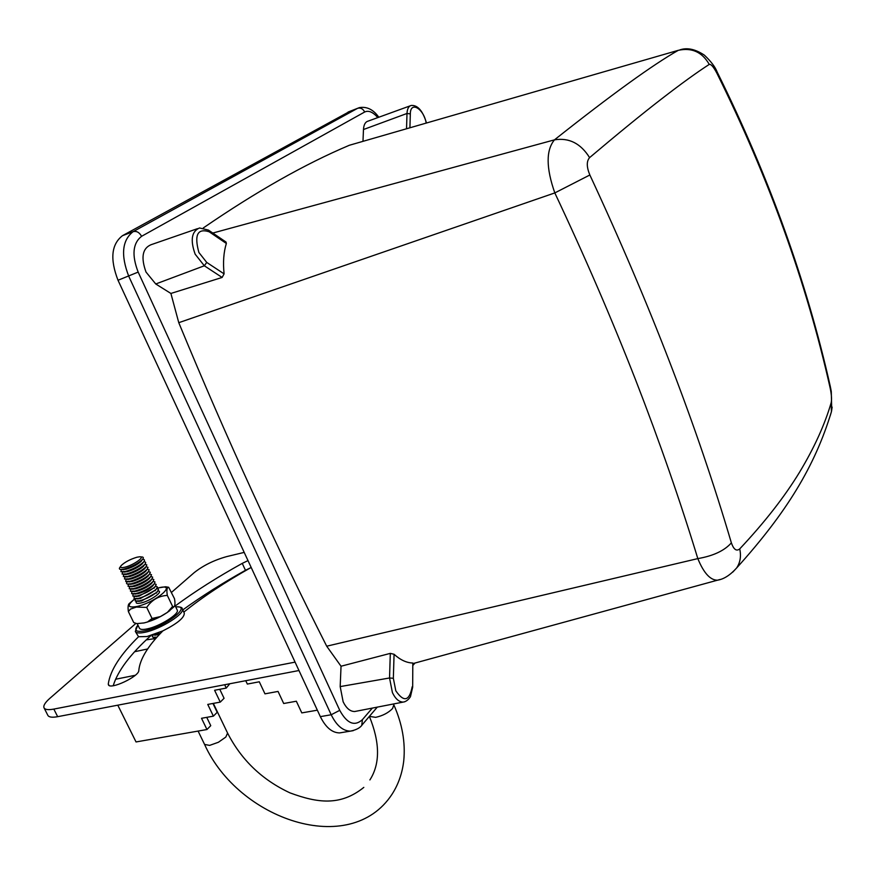 <?xml version="1.0" encoding="UTF-8"?>
<svg xmlns="http://www.w3.org/2000/svg" width="876" height="876" viewBox="0 0 876 876"><rect width="100%" height="100%" fill="white"/><g stroke="black" fill="none" stroke-linecap="round" stroke-linejoin="round"><path stroke-width="1.31" d="M317.342 710.184L301.793 712.9L296.34 701.227L283.693 703.505L278.042 691.427L264.968 693.847L259.296 681.791L247.339 684.068L245.751 680.707M155.829 638.451L146.259 639.885M224.661 684.736L226.249 688.065L214.598 690.277L220.259 702.114L207.754 704.424L213.394 716.152L201.524 718.287L206.955 729.522L136.032 741.95L117.789 705.18M229.808 683.751L226.249 688.065M219.766 689.303L224.07 698.292L220.259 702.114M212.945 703.461L217.193 712.308L213.394 716.152M206.736 717.345L210.755 725.667L206.955 729.522M156.946 588.278L158.512 587.873C178.54 582.77 155.983 602.403 136.766 606.531C127.294 608.043 126.713 605.458 135.035 598.779M168.433 587.227L165.531 586.767L157.045 588.103M134.86 598.768L129.44 603.389C128.093 604.254 127.743 606.98 128.378 611.579L130.502 609.083L136.327 607.079L146.697 607.407C151.92 599.852 158.786 595.855 167.316 595.406C166.451 590.019 166.911 587.325 168.696 587.314L174.51 598.746C175.288 603.323 175.08 606.039 173.864 606.904L172.605 606.433L167.425 612.379L160.396 616.584L152.052 618.478L147.475 622.015L144.025 622.935L136.831 623.624L133.732 622.562L136.831 623.624M138.244 601.286L141.419 601.013L156.924 592.296M136.481 601.232C135.353 603.236 136.82 603.827 140.883 602.995C150.3 601.035 164.25 591.125 157.954 590.917M135.32 598.801L135.232 600.969L139.634 600.827C147.146 598.669 153.125 595.527 157.56 591.409L158.523 589.318L156.782 588.497M137.061 598.856L140.248 598.582L155.764 589.855M134.159 596.37L134.05 598.538L138.452 598.396C145.985 596.217 151.975 593.074 156.399 588.968L157.351 586.887L155.599 586.077M135.868 596.425L139.065 596.151L154.603 587.413M132.999 593.928L132.856 596.096L137.269 595.954C144.825 593.764 150.814 590.621 155.249 586.515L156.191 584.456L154.417 583.657M134.685 593.994L137.882 593.709C144.157 591.891 149.128 589.285 152.796 585.88L153.431 584.982M131.838 591.497L131.674 593.665L136.087 593.523C143.664 591.311 149.665 588.168 154.088 584.062L155.019 582.014L153.234 581.237M133.491 591.563L136.711 591.278C142.996 589.438 147.967 586.832 151.636 583.427L152.271 582.54M130.666 589.055L130.48 591.223L134.904 591.081C142.492 588.858 148.504 585.705 152.928 581.609L153.847 579.573L152.052 578.817M132.298 589.121L135.528 588.836C141.824 586.997 146.807 584.38 150.475 580.985L151.11 580.098M129.506 586.613L129.287 588.792L133.721 588.628C141.332 586.405 147.343 583.252 151.767 579.156L152.676 577.131L150.869 576.397M131.115 586.679L134.346 586.394C140.664 584.544 145.646 581.916 149.314 578.532L149.938 577.645M128.345 584.172L128.104 586.351L132.539 586.186C140.171 583.953 146.193 580.788 150.617 576.704L151.504 574.689L149.686 573.966M129.922 584.237L133.163 583.953C139.492 582.08 144.485 579.463 148.154 576.08L148.767 575.203M127.173 581.73L126.472 583.175L127.151 584.018L131.356 583.745C138.999 581.489 145.033 578.324 149.457 574.24L150.333 572.247L148.504 571.535M128.728 581.795L131.98 581.5C138.32 579.627 143.325 576.999 146.982 573.627L147.606 572.751M126.013 579.288L125.717 581.456L130.174 581.292C137.828 579.025 143.872 575.861 148.285 571.787L149.161 569.805L147.31 569.104M127.535 579.354L130.798 579.058C137.149 577.174 142.164 574.536 145.821 571.163L146.434 570.298M124.852 576.835L124.523 579.014L128.98 578.839C136.667 576.561 142.711 573.386 147.124 569.323L147.989 567.352L146.117 566.673M126.341 576.912L129.604 576.605C135.977 574.711 140.992 572.072 144.66 568.71L145.263 567.856M123.68 574.382L123.33 576.561L127.797 576.386C135.495 574.098 141.551 570.922 145.964 566.86L146.807 564.9L144.934 564.243M125.148 574.459L128.422 574.152C134.805 572.247 139.832 569.608 143.489 566.246L144.091 565.392M122.52 571.929L122.125 574.108L126.604 573.933C134.324 571.623 140.39 568.447 144.803 564.396C146.248 562.677 145.898 561.812 143.741 561.812M123.954 572.006L127.228 571.7C133.634 569.783 138.671 567.144 142.317 563.783L142.919 562.94M121.348 569.477L120.932 571.656L125.421 571.481C133.152 569.159 139.218 565.973 143.631 561.932C145.077 560.213 144.715 559.359 142.547 559.37M122.749 569.553L126.045 569.247C132.462 567.32 137.499 564.67 141.156 561.319L141.748 560.487M120.669 566.334L120.22 566.969C118.786 568.666 119.191 569.51 121.414 569.477L124.228 569.017C131.98 566.684 138.058 563.498 142.47 559.457C143.905 557.749 143.533 556.906 141.332 556.928L140.478 556.873M136.974 557.213C130.294 559.238 125.06 561.987 121.271 565.469C119.683 567.495 120.833 568.075 124.731 567.232C133.437 565.261 146.117 556.271 139.503 556.808L136.974 557.213M143.697 623L144.299 622.88C153.574 620.46 162.082 616.386 169.824 610.627M137.214 623.668L139.437 628.234C140.193 629.603 142.788 629.822 147.212 628.891C159.771 626.417 179.865 613.726 177.215 610.046L174.729 604.867M135.32 631.443L138.561 636.732L147.037 636.534L162.848 630.895C177.423 623.526 184.562 617.591 184.278 613.069L182.252 608.842C185.57 613.408 160.582 629.209 144.956 632.275C139.47 633.414 136.262 633.14 135.32 631.443L137.893 625.048M247.996 560.596L242.258 563.377C217.489 577.109 195.151 591.289 175.233 605.929M182.766 609.926C201.611 596.282 222.515 583.077 245.477 570.298L250.624 567.768M152.544 635.023L160.428 633.403M154.767 635.1L159.443 634.454M152.654 635.045L152.26 636.513L152.939 637.224L156.946 637.191M155.939 637.498L156.618 637.564M153.804 637.443L153.442 638.965M154.964 637.465L156.596 637.564M162.848 630.895C147.869 646.05 139.853 659.245 138.802 670.49C139.262 676.392 109.971 690.168 108.405 684.769L108.285 683.948C110.234 670.37 120.33 654.635 138.561 636.732M251.171 567.451C225.296 581.982 202.838 596.863 183.818 612.116M295.07 662.125L53.83 709.089C48.322 710.107 45.059 709.691 44.03 707.83C43.165 705.695 45.092 702.552 49.79 698.391L135.824 623.471M171.477 592.417L194.122 572.696C203.265 565.469 214.149 560.092 226.785 556.578L244.196 552.395M113.212 685.711C117.8 670.852 130.382 654.109 150.968 635.516M53.83 709.089L57.674 716.678L298.968 670.523M57.674 716.678C52.177 717.674 48.903 717.236 47.852 715.353L44.03 707.83M167.316 595.406L172.605 606.433M146.697 607.407L152.052 618.478M128.378 611.579L133.732 622.562M342.396 732.456L339.592 732.916C332.07 732.796 325.653 727.365 320.342 716.634L118.019 280.254C109.861 259.176 111.351 244.327 122.476 235.688L349.831 111.362M197.461 228.669L150.924 244.765C142.405 248.434 140.773 257.533 146.007 272.053L155.753 283.977L170.897 293.449L178.77 322.686C202.772 380.721 227.158 436.785 251.938 490.878C276.717 544.949 301.64 596.72 326.704 646.203L341.038 666.231L340.184 686.598L343.129 701.753C346.327 708.279 350.181 711.531 354.692 711.52L356.346 711.192M353.094 144.19L349.338 145.274C304.979 164.009 256.318 191.559 203.331 227.924M410.242 105.821L368.15 121.107C365.336 121.873 363.77 124.677 363.474 129.528L362.982 141.332M720.182 579.452L717.521 580.186C710.327 580.262 703.757 573.068 697.822 558.603C680.345 501.335 659.683 441.975 635.834 380.502C611.809 319.017 584.807 256.482 554.815 192.917C546.033 167.874 545.923 150.179 554.475 139.842C611.481 94.652 652.751 64.813 678.287 50.326C691.887 47.381 702.202 52.067 709.253 64.408C696.891 72.379 680.959 83.91 661.435 99.01C641.79 114.198 617.843 133.743 589.592 157.625C586.449 161.217 586.537 166.998 589.855 174.981C649.97 304.071 697.143 426.7 731.372 542.868C733.727 549.548 736.508 551.562 739.727 548.891C764.704 522.271 784.6 496.78 799.438 472.405C814.132 448.063 824.721 424.805 831.193 402.642L831.412 411.764L830.251 415.629M170.897 293.449L222.121 277.451L204.327 265.778L195.151 254.182C190.147 240.133 191.592 231.395 199.498 227.968L208.466 230.103L209.156 231.779C197.516 228.067 194.089 234.965 198.885 252.474L206.736 262.428L224.092 273.87L222.121 277.451M208.608 230.202L226.03 242.061L226.347 243.462C223.643 252.222 222.898 262.351 224.092 273.87M739.727 548.891C741.326 556.194 740.264 562.578 736.563 568.053C730.135 575.171 723.784 579.211 717.521 580.186L413.286 663.504M404.8 701.764L403.223 702.081C399.04 702.059 395.437 698.895 392.415 692.598L389.546 677.98L390.302 653.376L341.038 666.231M390.302 653.376L394.069 654.273C400.321 659.946 406.574 662.858 412.804 663.012L412.673 687.211L412.804 663.012M831.193 402.642C831.872 399.412 831.532 394.529 830.152 387.98L830.306 386.502M831.74 410.143L831.28 391.473L830.349 386.688C806.763 281.667 769.04 176.788 717.17 72.051L717.17 72.04C715.287 67.058 711.016 61.419 704.381 55.155C695.369 49.144 687.222 47.392 679.918 49.866M830.152 387.98C806.544 282.806 768.778 177.861 716.853 73.146C713.557 66.883 711.027 63.97 709.253 64.408M832.145 407.121L831.412 411.764C814.877 466.295 786.637 512.57 736.563 568.053L732.708 572.17M326.704 646.203L697.822 558.603C713.261 555.942 724.441 550.697 731.372 542.868M178.77 322.686L554.815 192.917L589.855 174.981M212.791 233.049L554.475 139.842C569.017 137.488 580.722 143.412 589.592 157.625M716.853 73.146L717.17 72.051M134.652 651.722L147.639 648.974M135.265 675.276L115.566 679.25M369.891 779.936C380.228 763.806 380.064 742.618 369.376 716.371L375.662 717.345C382.724 715.78 388.353 712.845 392.558 708.531L393.828 704.83C402.248 723.839 405.555 742.487 403.748 760.795C402.292 773.234 398.383 784.403 392.021 794.28C350.104 858.294 238.338 819.487 204.579 744.436L209.627 745.388L218.42 742.257L225.822 737.055L227.574 733.07C241.36 759.985 262.165 779.914 289.978 792.868C317.309 802.985 340.293 806.336 363.814 787.393M137.937 625.146C133.546 630.545 135.933 632.417 145.088 630.775C165.465 626.734 192.961 605.053 175.715 606.926M245.477 570.298L242.258 563.377M109.007 685.404L108.285 683.948M353.269 730.65L350.411 731.132C342.91 731 336.515 725.536 331.194 714.761L128.794 276.356C120.625 255.19 122.071 240.276 133.141 231.647L357.583 108.317L348.079 112.051M377.797 117.603C372.968 112.04 368.599 110.179 364.679 112.008C362.982 108.744 360.616 107.518 357.583 108.317L359.39 107.617C366.935 106.368 373.406 109.577 378.804 117.242M364.679 112.008L141.573 236.312C139.393 232.37 136.579 230.815 133.141 231.647L122.476 235.688M141.573 236.312C132.791 243.243 131.652 255.168 138.167 272.086L118.019 280.254M138.167 272.086L339.746 710.337L331.194 714.761L320.342 716.634M339.746 710.337C347.016 723.598 354.583 726.697 362.412 719.645L361.766 725.262M362.412 719.645L372.333 708.082M206.736 262.428L204.327 265.778L155.753 283.977M678.287 50.326L349.338 145.274M406.53 128.761L407.001 113.464L363.474 129.528M426.196 123.089C423.798 108.602 410.34 100.62 410.329 113.902L409.913 127.787M410.329 113.902L407.001 113.464C407.241 108.81 408.654 106.138 411.26 105.448C417.721 105 422.801 110.847 426.492 123.001M394.069 654.273L393.346 678.298L389.546 677.98L340.184 686.598M393.346 678.298L395.81 690.814C403.913 702.541 409.377 701.194 412.191 686.762M226.347 243.462L209.156 231.779M139.295 601.341L137.072 601.221M138.101 598.91L135.868 598.79M136.908 596.479L134.663 596.359M135.714 594.048L133.47 593.928M134.521 591.618L132.265 591.486M133.316 589.176L131.061 589.044M132.123 586.745L129.856 586.613M130.929 584.303L128.652 584.172M129.725 581.861L127.447 581.719M128.52 579.419L126.243 579.277M127.327 576.966L125.038 576.824M126.122 574.525L123.834 574.382M124.918 572.072L122.618 571.929M123.713 569.619L121.414 569.477M204.579 744.436L198.096 731.077M155.928 635.144L153.771 635.056M393.828 704.83L393.444 703.976M227.574 733.07L213.328 703.395M182.252 608.842C182.493 607.451 180.303 606.772 175.671 606.827M173.864 606.904L167.458 612.346M160.396 616.584L147.475 622.004M141.156 561.319L142.47 559.457M142.317 563.783L143.631 561.932M143.489 566.246L144.803 564.396M144.66 568.71L145.964 566.86M145.821 571.163L147.124 569.323M146.982 573.627L148.285 571.787M148.154 576.08L149.457 574.24M149.314 578.532L150.617 576.704M150.475 580.985L151.767 579.156M151.636 583.427L152.928 581.609M152.796 585.88L154.088 584.062M153.957 588.322L155.249 586.515M155.107 590.774L156.399 588.968M156.267 593.216L157.56 591.409M377.282 707.129L362.335 724.616C360.397 727.737 356.423 729.916 350.411 731.132L339.592 732.916M412.673 687.211L410.461 696.683C408.358 699.88 405.949 701.676 403.223 702.081L354.692 711.52M413.242 665.048L414.939 663.055"/></g></svg>
